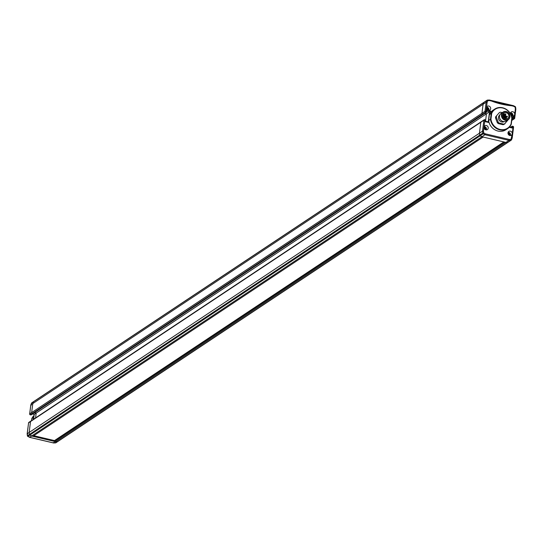 <?xml version="1.0" encoding="UTF-8"?>
<svg xmlns="http://www.w3.org/2000/svg" width="543" height="543" viewBox="0 0 543 543"><rect width="100%" height="100%" fill="white"/><g stroke="black" fill="none" stroke-linecap="round" stroke-linejoin="round"><path stroke-width="0.81" d="M511.302 115.55A2.294 2.063 56.4 0 0 514.676 114.383A2.294 2.063 56.4 0 0 511.289 111.973A2.294 2.063 56.4 0 0 510.42 113.691A1.337 1.201 56.4 0 1 512.504 114.607A1.337 1.201 56.4 0 1 511.893 115.917M510.569 112.883L511.336 112.91L512.714 116.107A2.294 2.063 56.4 0 0 512.775 115.998M488.279 110.399A2.294 2.063 56.4 0 0 490.621 107.887A2.294 2.063 56.4 0 0 486.433 107.731A2.294 2.063 56.4 0 0 488.279 110.399M485.822 129.845A2.294 2.063 56.4 0 0 488.164 127.327A2.294 2.063 56.4 0 0 483.976 127.177A2.294 2.063 56.4 0 0 485.822 129.845M484.105 126.675L484.872 126.702L486.25 129.899A2.294 2.063 56.4 0 0 486.311 129.791M485.415 133.843L484.953 134.725L483.182 133.795L483.732 132.954L482.747 133.164L482.489 131.168L483.487 131.06L483.732 132.954L485.415 133.843L509.232 139.449L511.038 139.381L512.219 133.822A2.294 2.063 56.4 0 0 508.832 131.413A2.294 2.063 56.4 0 0 509.829 135.492A2.294 2.063 56.4 0 0 512.219 133.822L513.094 126.886L512.497 126.247M486.65 112.055L486.433 110.039L486.65 112.055A0.38 0.346 -123.6 0 1 486.25 112.333L485.618 112.184A0.767 0.686 -123.6 0 1 485.001 111.295L486.141 102.26L486.874 100.496A0.767 0.686 -123.6 0 1 487.105 100.211L484.051 102.24A0.767 0.686 56.4 0 1 484.376 102.138A0.767 0.686 56.4 0 0 483.813 102.532L483.087 104.29L481.946 113.324A0.767 0.686 56.4 0 0 482.557 114.213L483.195 114.363A0.38 0.346 56.4 0 0 483.589 114.105M32.146 402.696A0.767 0.686 56.4 0 0 31.82 402.797L484.051 102.24A0.767 0.686 56.4 0 0 483.813 102.532L486.874 100.496L487.811 100.659L487.119 102.335L486.141 102.26L32.797 403.558L33.53 401.793A0.767 0.686 -123.6 0 1 34.094 401.399A0.767 0.686 -123.6 0 0 33.53 401.793L32.797 403.558L30.856 404.847L29.716 413.881L31.657 412.592L32.797 403.558L31.657 412.592L481.946 113.324L483.087 104.29L483.813 102.532L31.582 403.089L30.856 404.847L31.27 405.295M488.252 121.842L489.521 111.763L486.467 113.792L485.659 120.166L486.467 113.792L36.177 413.06L34.542 412.673L36.177 413.06L35.566 417.92L36.177 413.06L34.236 414.35L33.618 419.216M484.824 113.412L486.467 113.792L484.824 113.412M27.639 434.013L27.204 433.762L27.639 434.013L27.204 433.762L29.146 432.466L30.523 421.551A0.767 0.686 -123.6 0 1 30.808 421.083L481.098 121.815A0.767 0.686 56.4 0 0 480.813 122.29L479.435 133.205L482.489 131.168L483.867 120.254A0.767 0.686 -123.6 0 1 484.152 119.786L481.098 121.815A0.767 0.686 56.4 0 1 481.607 121.734A0.767 0.686 56.4 0 0 480.813 122.29L479.435 133.205L479.686 135.193A0.767 0.686 56.4 0 0 480.121 135.825L481.892 136.761L505.9 142.409L507.793 142.341A0.767 0.686 56.4 0 0 508.35 141.967M509.232 139.449L508.954 140.379L484.953 134.725L31.609 436.022L29.838 435.086A0.767 0.686 -123.6 0 1 29.403 434.461L29.146 432.466L30.523 421.551A0.767 0.686 -123.6 0 1 31.324 420.995M508.954 140.379L505.9 142.409L504.664 142.117L54.375 441.384L55.61 441.676L31.609 436.022L29.661 437.319L53.669 442.966L55.61 441.676L57.51 441.602L55.61 441.676L505.9 142.409L507.793 142.341A0.767 0.686 56.4 0 0 508.126 142.232L57.836 441.5A0.767 0.686 -123.6 0 1 57.51 441.602L510.854 140.304L508.954 140.379M511.445 115.93L514.112 116.555L511.968 118.007M484.818 119.738L485.299 119.847L484.851 120.241L483.487 131.06M485.299 119.847L485.137 120.302L485.299 119.847M485.49 121.232L485.612 120.295L485.137 120.302L485.612 120.295L485.137 120.302L484.974 121.605L485.49 121.232L484.974 121.605L489.1 122.575M511.038 139.381L511.418 139.911A0.767 0.686 -123.6 0 1 510.854 140.304L511.038 139.381M29.376 422.291A0.767 0.686 56.4 0 0 28.582 422.848L483.867 120.254L484.851 120.241L484.75 119.677A0.767 0.767 0 0 0 484.152 119.786A0.767 0.686 -123.6 0 1 484.668 119.698L485.659 120.247L485.537 121.204L488.367 121.87L489.134 122.589M511.73 137.705L512.144 138.153L511.73 137.705L512.144 138.153L511.472 139.782M486.813 111.125L489.521 111.763L490.6 111.023L490.37 112.822M509.619 126.872L511.879 127.401L512.653 128.121L512.816 126.818L511.879 126.478L510.848 127.164M33.306 413.366A0.38 0.346 -123.6 0 1 32.906 413.63L32.275 413.481L485.618 112.184L485.985 111.274L485.001 111.295L481.946 113.324A0.767 0.686 56.4 0 0 482.557 114.213L483.195 114.363L486.25 112.333L485.985 111.274L487.119 102.335M514.112 116.555L513.95 117.858L511.947 118.883M514.676 118.123L515.796 109.238L515.361 108.987L515.796 109.238L515.361 108.987L514.228 117.926L511.859 119.589M487.566 100.102L489.331 100.034L489.61 100.591L487.811 100.659L487.499 100.082A0.767 0.767 0 0 0 487.105 100.211A0.767 0.686 -123.6 0 1 487.438 100.102L489.399 100.014L513.42 105.661M489.331 100.034L489.61 100.591L489.331 100.034M489.501 100.075L491.374 100.516L491.51 101.039L489.61 100.591M491.374 100.516L491.51 101.039L491.374 100.516M491.524 100.57A76.427 68.757 56.4 0 0 501.243 103.584A76.427 68.757 56.4 0 0 511.296 105.206L511.533 105.756A77.194 69.443 -123.6 0 1 491.51 101.039M511.296 105.206L511.533 105.756L511.296 105.206M511.458 105.24L513.339 105.681L513.434 106.197L511.533 105.756M513.339 105.681L513.434 106.197L513.339 105.681M515.361 108.987L515.117 107.086L515.599 107.175L515.782 109.082M508.771 134.922L509.415 134.705L509.517 133.945L508.92 133.415L508.173 134.08M509.096 134.813L509.178 134.169L508.214 133.761M509.178 134.169L509.517 133.945M484.763 129.268L485.408 129.058L485.51 128.297L484.913 127.768L484.166 128.433M485.089 129.159L485.17 128.521L484.207 128.107M485.17 128.521L485.51 128.297M487.22 109.829L487.865 109.611L487.96 108.851L487.37 108.322L486.623 108.987M487.546 109.72L487.628 109.075L486.664 108.668M511.275 115.462L511.873 115.265L511.968 114.505L511.377 113.976L510.698 114.2M511.554 115.367L511.635 114.729L510.746 114.295M511.065 123.987L511.798 118.204A11.315 10.174 56.4 0 0 502.723 108.03A11.315 10.174 56.4 0 0 491.673 113.467L490.94 119.25A11.315 10.174 56.4 0 0 500.015 129.424A11.315 10.174 56.4 0 0 511.065 123.987L511.275 124.211A11.695 10.521 -123.6 0 1 507.705 128.555A11.695 10.521 -123.6 0 1 499.831 129.879A11.695 10.521 -123.6 0 1 490.444 119.304L488.639 120.505A11.695 10.521 56.4 0 0 498.026 131.08A11.695 10.521 56.4 0 0 505.893 129.757L507.705 128.555M490.94 119.25L490.444 119.304L491.184 113.433L489.379 114.634L488.639 120.505M491.673 113.467L491.184 113.433A11.695 10.521 -123.6 0 1 494.754 109.082A11.695 10.521 -123.6 0 1 512.015 118.333L511.275 124.211M494.754 109.082L492.949 110.283A11.695 10.521 56.4 0 0 489.379 114.634M503.442 117.016A0.38 0.346 56.4 0 0 503.185 117.057L505.051 115.822A0.38 0.346 -123.6 0 1 505.302 115.781M505.384 115.808A0.38 0.346 -123.6 0 1 505.472 116.46L503.612 117.695A0.38 0.346 56.4 0 0 503.748 117.478M503.673 115.211A0.38 0.346 56.4 0 0 503.293 115.401M505.614 114.003A0.38 0.346 -123.6 0 1 505.703 114.654L503.843 115.89A0.38 0.346 56.4 0 0 503.979 115.673M505.207 117.431A0.38 0.346 56.4 0 0 504.834 117.621A0.38 0.346 -123.6 0 1 505.078 117.587M507.148 116.222A0.38 0.346 -123.6 0 1 507.237 116.874L505.377 118.109A0.38 0.346 56.4 0 0 505.513 117.892M505.424 118.842A3.251 2.925 56.4 0 0 508.743 115.279A3.251 2.925 56.4 0 0 504.019 113.066A3.251 2.925 56.4 0 0 505.424 118.842M506.164 118.924A3.251 2.925 56.4 0 0 506.415 117.424M506.246 116.616A3.251 2.925 56.4 0 0 505.16 115.007M504.467 114.553A3.251 2.925 56.4 0 0 503.755 114.302M503.137 112.048L501.196 113.338A4.588 4.127 56.4 0 0 499.594 117.851A4.588 4.127 56.4 0 0 503.185 121.496A4.588 4.127 56.4 0 0 506.266 120.974L508.214 119.684A4.588 4.127 -123.6 0 1 505.126 120.2A4.588 4.127 -123.6 0 1 501.542 116.555A4.588 4.127 -123.6 0 1 503.137 112.048A4.588 4.127 -123.6 0 1 506.225 111.525A4.588 4.127 -123.6 0 1 509.809 115.17A4.588 4.127 -123.6 0 1 508.214 119.684M506.32 111.797A4.201 3.781 56.4 0 0 501.929 114.858A4.201 3.781 56.4 0 0 505.316 119.745A4.201 3.781 56.4 0 0 509.701 116.684A4.201 3.781 56.4 0 0 506.32 111.797M499.845 114.926A4.011 3.611 56.4 0 0 498.61 118.869A4.011 3.611 56.4 0 0 501.725 121.965A4.011 3.611 56.4 0 0 504.277 121.605M502.289 112.611L500.544 112.204A6.265 5.64 56.4 0 0 499.39 112.584L495.691 116.738A6.265 5.64 56.4 0 0 495.528 118.007L497.347 122.711A6.265 5.64 56.4 0 0 498.345 123.6L503.022 124.7A6.265 5.64 56.4 0 0 504.182 124.32L507.881 120.166A6.265 5.64 56.4 0 0 507.943 119.867M499.39 112.584L495.691 116.738M496.526 116.182A6.265 5.64 56.4 0 0 496.363 117.451L495.528 118.007M496.363 117.451L498.182 122.155L497.347 122.711M498.182 122.155A6.265 5.64 56.4 0 0 499.18 123.044L498.345 123.6M499.18 123.044L503.856 124.143L503.022 124.7M503.856 124.143A6.265 5.64 56.4 0 0 505.01 123.763M503.972 113.643A0.421 0.38 -123.6 0 1 503.89 114.206A0.421 0.421 0 0 0 504.006 113.616L503.022 114.295M503.761 113.263L504.006 113.616L503.728 113.29M29.709 414.051L29.716 413.881A0.767 0.686 56.4 0 0 30.327 414.771L32.275 413.481A0.767 0.686 -123.6 0 1 31.657 412.592A0.767 0.686 -123.6 0 0 32.275 413.481L32.906 413.63L483.195 114.363A0.38 0.346 56.4 0 0 483.453 114.322L33.164 413.59A0.38 0.346 -123.6 0 1 32.906 413.63L30.965 414.92A0.38 0.346 56.4 0 0 31.222 414.879L31.222 414.879A0.38 0.346 56.4 0 0 31.358 414.662M53.39 442.409L53.669 442.966L53.39 442.409L53.669 442.966L55.562 442.898L57.51 441.602A0.767 0.686 -123.6 0 0 58.06 441.235M29.566 436.803L29.661 437.319L29.566 436.803L29.661 437.319L27.89 436.382L29.838 435.086L32.845 436.314L483.127 137.046L480.121 135.825L29.838 435.086A0.767 0.686 -123.6 0 1 29.403 434.461L479.686 135.193A0.767 0.686 56.4 0 0 480.121 135.825L483.182 133.795A0.767 0.686 -123.6 0 1 482.747 133.164L479.686 135.193L479.435 133.205L29.146 432.466L29.403 434.461L27.455 435.751A0.767 0.686 56.4 0 0 27.89 436.382L29.566 437.332M27.483 435.88L27.204 433.762L28.582 422.848L27.15 433.823L27.401 435.825A0.767 0.767 0 0 0 27.802 436.402L27.774 436.307M34.752 413.983L34.236 414.35L34.752 413.983M32.546 413.997L34.189 414.384L33.571 419.244M30.422 414.302L31.222 414.879L33.164 413.59M31.528 403.218L31.582 403.089A0.767 0.686 56.4 0 1 31.82 402.797A0.767 0.767 0 0 0 31.535 403.144L30.808 404.902L29.661 413.956A0.767 0.767 0 0 0 30.245 414.798L30.965 414.92M31.494 420.628L31.725 418.789L33.537 417.587L33.299 419.427M33.87 416.868A11.695 10.521 56.4 0 0 33.537 417.587M31.725 418.789A11.695 10.521 -123.6 0 1 34.053 415.429M33.754 435.71L54.476 440.59L54.375 441.384M54.476 440.59L503.856 141.927M513.481 105.756L515.198 106.598L515.117 107.086L513.434 106.197M486.704 111.967L483.453 114.322M486.772 111.118L486.677 111.824M485.496 121.238L488.245 121.883M485.381 119.874A0.38 0.346 -123.6 0 1 485.612 120.22M508.126 142.232L511.18 140.203A0.767 0.767 0 0 0 511.465 139.856L512.192 138.098L513.576 127.164A0.767 0.767 0 0 0 512.992 126.329L513.576 127.164L512.171 137.976M513.074 126.404A0.767 0.686 -123.6 0 1 513.529 127.069M511.764 127.374L511.879 126.478A0.38 0.346 -123.6 0 1 512.015 126.241L512.015 126.241A0.38 0.346 -123.6 0 1 512.273 126.2M509.592 126.906L511.757 127.415M511.777 120.213L513.861 118.829L514.228 117.926L514.655 118.272A0.767 0.686 -123.6 0 1 513.861 118.829L513.223 118.679A0.38 0.346 -123.6 0 1 512.918 118.238L513.033 117.295L511.757 116.996M515.226 106.693A0.767 0.686 -123.6 0 1 515.517 107.12M512.653 128.121L509.212 127.313M486.433 110.039L490.6 111.023M508.947 132.417A2.104 1.894 -123.6 0 1 510.237 135.546L508.879 132.349L508.112 132.322A2.104 1.894 -123.6 0 1 508.798 132.37M509.436 135.363A1.337 1.201 56.4 0 0 508.981 132.913A1.337 1.201 56.4 0 0 507.97 133.15M484.098 126.689A2.104 1.894 -123.6 0 1 484.79 126.723M485.428 129.709A1.337 1.201 56.4 0 0 484.974 127.259A1.337 1.201 56.4 0 0 483.962 127.503M484.947 126.763A2.104 1.894 -123.6 0 1 486.236 129.899M487.397 107.324A2.104 1.894 -123.6 0 1 488.686 110.46L487.329 107.256L486.562 107.229A2.104 1.894 -123.6 0 1 487.247 107.276M487.885 110.27A1.337 1.201 56.4 0 0 487.431 107.819A1.337 1.201 56.4 0 0 486.419 108.057M510.563 112.896A2.104 1.894 -123.6 0 1 511.255 112.93M511.404 112.971A2.104 1.894 -123.6 0 1 512.694 116.107M504.909 116.059A0.38 0.346 -123.6 0 1 505.051 115.822A0.38 0.38 0 0 1 505.635 116.073A0.38 0.38 0 0 1 505.472 116.46A0.38 0.346 -123.6 0 1 504.909 116.059M505.16 117.614A0.38 0.346 -123.6 0 1 504.983 118.306A0.38 0.346 -123.6 0 1 504.82 117.627L504.053 118.143M503.619 115.394A0.38 0.346 -123.6 0 1 503.449 116.087A0.38 0.346 -123.6 0 1 503.286 115.408A0.38 0.346 -123.6 0 1 503.537 115.367M503.415 115.252L505.275 114.016A0.38 0.38 0 0 1 505.866 114.268A0.38 0.38 0 0 1 505.703 114.654A0.38 0.346 -123.6 0 1 505.133 114.254A0.38 0.346 -123.6 0 1 505.533 113.976M504.949 117.478L506.816 116.236A0.38 0.38 0 0 1 507.4 116.487A0.38 0.38 0 0 1 507.237 116.874A0.38 0.346 -123.6 0 1 506.673 116.473A0.38 0.346 -123.6 0 1 507.074 116.195M502.838 114.906L503.89 114.206A0.421 0.38 -123.6 0 1 503.347 114.071L503.225 113.887M29.58 437.339L53.581 442.986L55.562 442.898A0.767 0.686 56.4 0 0 56.119 442.531M32.594 413.97L34.236 414.35M57.836 441.5L55.895 442.789A0.767 0.767 0 0 1 55.501 442.918L55.434 442.898M28.562 422.997L28.528 422.916A0.767 0.767 0 0 1 28.86 422.379L30.808 421.083M30.164 414.716L30.863 414.94M512.375 126.18L510.691 127.123M513.434 105.668L515.198 106.598A0.767 0.767 0 0 1 515.599 107.175L515.85 109.163L514.71 118.204A0.767 0.767 0 0 1 514.377 118.747L511.744 120.492M504.746 118.598L505.241 118.265A0.38 0.38 0 0 0 505.119 117.573A0.38 0.38 0 0 0 504.82 117.627M502.967 116.535L503.707 116.046A0.38 0.38 0 0 0 503.585 115.354A0.38 0.38 0 0 0 503.286 115.408L502.798 115.727"/></g></svg>

